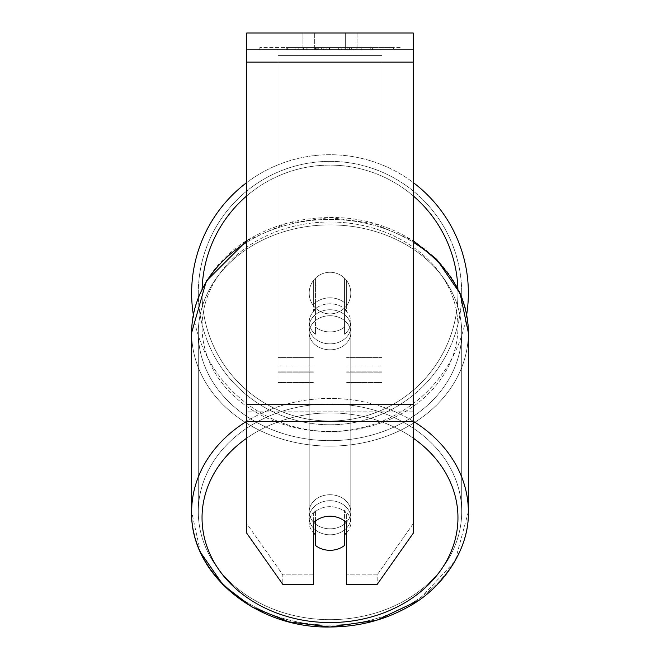 <?xml version="1.0" encoding="UTF-8"?>
<svg xmlns="http://www.w3.org/2000/svg" width="660" height="660" viewBox="0 0 660 660"><rect width="100%" height="100%" fill="white"/><g stroke="black" fill="none" stroke-linecap="round" stroke-linejoin="round"><path stroke-width="0.49" stroke-dasharray="3.3 2.47" d="M330 297.825A20.806 17.044 180 0 1 346.649 304.648L346.649 280.591A20.806 20.806 0 0 0 313.351 280.591L313.351 310.613A20.806 17.044 180 0 1 330 303.798A20.806 17.044 180 0 1 346.649 310.613L346.649 280.591A20.806 20.806 0 0 0 313.351 280.591L313.351 304.648A20.806 17.044 180 0 1 330 297.825A20.806 17.044 0 0 1 346.649 304.648L346.649 280.591A20.806 20.806 0 0 0 313.351 280.591L313.351 310.613A20.806 17.044 0 0 1 330 303.798A20.806 17.044 0 0 1 346.649 310.613L346.649 280.591A20.806 20.806 0 0 0 313.351 280.591L313.351 304.648A20.806 17.044 0 0 1 330 297.825A20.806 17.044 0 0 1 344.561 302.701L344.561 309.862A20.806 17.044 0 0 1 350.807 322.03A20.806 17.044 0 0 1 344.561 334.199L344.561 327.038A20.806 17.044 0 0 1 330 331.914A20.806 17.044 0 0 1 315.439 327.038L315.439 334.199A20.806 17.044 0 0 1 309.193 322.03A20.806 17.044 0 0 1 315.439 309.862L315.439 302.701A20.806 17.044 0 0 1 330 297.825A20.806 17.044 180 0 1 344.561 302.701L344.561 327.038A20.806 17.044 180 0 1 330 331.914A20.806 17.044 180 0 1 315.439 327.038L315.439 302.701A20.806 17.044 180 0 1 330 297.825M277.984 55.613L277.984 382.544L277.984 49.648L277.984 372.141L277.984 49.648L277.984 372.141L277.984 49.648L277.984 55.613L382.016 55.613L382.016 382.544L382.016 49.648L382.016 382.544L382.016 49.648L382.016 371.893L346.649 371.893L382.016 371.893L382.016 365.929L382.016 372.141L382.016 49.648L277.984 49.648L277.984 382.544L277.984 49.648L382.016 49.648L277.984 49.648L382.016 49.648L382.016 372.141L382.016 49.648L382.016 55.613L277.984 55.613M382.016 49.648L277.984 49.648L382.016 49.648M330 500.701A20.806 17.044 0 0 1 350.807 517.745A20.806 17.044 0 0 1 330 534.79A20.806 17.044 0 0 1 309.193 517.745A20.806 17.044 0 0 1 330 500.701A20.806 17.044 180 0 1 350.807 517.745A20.806 17.044 180 0 1 330 534.79A20.806 17.044 180 0 1 309.193 517.745A20.806 17.044 180 0 1 330 500.701M346.649 532.744A20.806 17.044 0 0 0 350.807 522.522L350.807 517.745L350.807 522.522A20.806 17.044 180 0 1 344.561 534.691L344.561 510.353A20.806 17.044 180 0 1 350.807 522.522A20.806 17.044 0 0 0 344.561 510.353L344.561 545.432A20.806 17.044 180 0 1 330 550.308A20.806 17.044 180 0 1 315.439 545.432L315.439 510.353A20.806 17.044 0 0 0 309.193 522.522A20.806 17.044 180 0 1 315.439 510.353L315.439 534.691A20.806 17.044 180 0 1 309.193 522.522A20.806 17.044 0 0 0 313.351 532.744M330 309.763A20.806 17.044 0 0 1 350.807 326.807A20.806 17.044 0 0 1 330 343.852A20.806 17.044 0 0 1 309.193 326.807A20.806 17.044 0 0 1 330 309.763A20.806 17.044 180 0 1 350.807 326.807A20.806 17.044 180 0 1 330 343.852A20.806 17.044 180 0 1 309.193 326.807A20.806 17.044 180 0 1 330 309.763M344.561 309.862L344.561 334.199A20.806 17.044 180 0 0 350.807 322.03L350.807 326.807L350.807 322.03A20.806 17.044 180 0 0 344.561 309.862L344.561 334.199L344.561 309.862M330 349.816A20.806 17.044 0 0 1 309.193 332.772A20.806 17.044 0 0 1 330 315.727A20.806 17.044 0 0 1 350.807 332.772A20.806 17.044 0 0 1 330 349.816A20.806 17.044 180 0 1 309.193 332.772A20.806 17.044 180 0 1 330 315.727A20.806 17.044 180 0 1 350.807 332.772A20.806 17.044 180 0 1 330 349.816M330 528.825A20.806 17.044 0 0 1 309.193 511.781A20.806 17.044 0 0 1 330 494.736A20.806 17.044 0 0 1 350.807 511.781A20.806 17.044 0 0 1 330 528.825A20.806 17.044 180 0 1 309.193 511.781A20.806 17.044 180 0 1 330 494.736A20.806 17.044 180 0 1 350.807 511.781A20.806 17.044 180 0 1 330 528.825M330 619.666A131.703 107.885 0 0 1 198.297 511.781A131.703 107.885 0 0 1 330 403.895A131.703 107.885 0 0 1 461.703 511.781A131.703 107.885 0 0 1 330 619.666A131.703 107.885 180 0 1 198.297 511.781A131.703 107.885 180 0 1 330 403.895A131.703 107.885 180 0 1 461.703 511.781A131.703 107.885 180 0 1 330 619.666M330 224.887A131.703 107.885 0 0 1 461.703 332.772A131.703 107.885 0 0 1 330 440.657A131.703 107.885 0 0 1 198.297 332.772A131.703 107.885 0 0 1 330 224.887A131.703 107.885 180 0 1 461.703 332.772A131.703 107.885 180 0 1 330 440.657A131.703 107.885 180 0 1 198.297 332.772A131.703 107.885 180 0 1 330 224.887M400.174 47.561L259.825 47.561L400.174 47.561L400.174 49.648L259.825 49.648L400.174 49.648M259.825 47.561L259.825 49.648M413.226 49.648L246.774 49.648L246.774 33L246.774 62.131L246.774 33L413.226 33L413.226 49.648L246.774 49.648L246.774 533.264L246.774 411.848L246.774 523.71L282.81 574.843L246.774 523.71L246.774 533.264L282.81 584.389L282.81 574.843L282.81 584.389L313.351 584.389L313.351 523.034A20.806 17.044 180 0 1 330 516.219A20.806 17.044 180 0 1 346.649 523.034L346.649 513.488A20.806 17.044 180 0 0 313.351 513.488L313.351 574.843L282.81 574.843L313.351 574.843L313.351 584.389L313.351 513.488A20.806 17.044 0 0 1 330 506.674A20.806 17.044 0 0 1 346.649 513.488L346.649 584.389L377.19 584.389L377.19 574.843L346.649 574.843L377.19 574.843L377.19 584.389L413.226 533.264L413.226 49.648M323.507 49.648L370.945 49.648L323.507 49.648L323.507 47.561L287.719 47.561L287.719 49.648L370.945 49.648L287.644 49.648L370.945 49.648L287.719 49.648L287.719 47.561L347.168 47.561L347.168 49.648L347.168 47.561L370.945 47.561L370.945 49.648L370.945 47.561L287.644 47.561L287.644 49.648L287.644 47.561L370.945 47.561L370.945 49.648L370.945 47.561L356.177 47.561L356.177 49.648L356.177 47.561L370.945 47.561L370.945 49.648L370.945 47.561L287.719 47.561L287.719 49.648L287.719 47.561L370.945 47.561L370.945 49.648L370.945 47.561L323.507 47.561M345.312 49.648L302.948 49.648L357.052 49.648L345.312 49.648L345.312 33L357.052 33L302.948 33L357.052 33L345.312 33L345.312 49.648M302.948 49.648L314.688 49.648L302.948 49.648L302.948 33L302.948 49.648M361.21 49.648L298.79 49.648L393.64 49.648L361.21 49.648L361.21 47.561L361.21 49.648L361.21 47.561L298.79 47.561L298.79 49.648L298.79 47.561L298.79 49.648L298.79 47.561L361.21 47.561L361.21 49.648L361.21 47.561L393.64 47.561L393.64 49.648L393.64 47.561L298.79 47.561L361.21 47.561L361.21 49.648M353.826 49.648L286.052 49.648L353.826 49.648L353.826 47.561L372.611 47.561L372.611 49.648M314.688 49.648L314.688 33L314.688 49.648M413.226 404.695L413.226 62.131L413.226 421.402L413.226 404.695L246.774 404.695M413.226 523.71L413.226 411.848L413.226 533.264L413.226 523.71L377.19 574.843L413.226 523.71M315.315 47.561L370.243 47.561L286.844 47.561L315.315 47.561L315.315 49.648L370.243 49.648L315.315 49.648M295.894 47.561L295.894 49.648M286.844 47.561L286.844 49.648L286.844 47.561M370.243 47.561L370.243 49.648L344.982 49.648L370.243 49.648L370.243 47.561M344.982 47.561L344.982 49.648L344.982 47.561M341.171 47.561L341.171 49.648M393.64 47.561L361.21 47.561L393.64 47.561M314.82 47.561L338.332 47.561L314.82 47.561L314.82 49.648L338.332 49.648L314.82 49.648M338.332 47.561L338.332 49.648L338.332 47.561M318.037 47.561L329.092 47.561L318.037 47.561L318.037 49.648L307.098 49.648L329.092 49.648L318.037 49.648M372.611 47.561L286.052 47.561L316.849 47.561L307.098 47.561L307.098 49.648M307.098 47.561L329.092 47.561L329.092 49.648L329.092 47.561L351.565 47.561L351.565 49.648M340.032 47.561L370.945 47.561L340.032 47.561L340.032 49.648M349.429 47.561L349.429 49.648M370.945 47.561L370.945 49.648L370.945 47.561M321.486 47.561L287.719 47.561L287.719 49.648L287.719 47.561L321.486 47.561L321.486 49.648M286.052 47.561L286.052 49.648M303.41 47.561L303.41 49.648M316.849 47.561L316.849 49.648M351.565 47.561L341.459 47.561L341.459 49.648M341.459 47.561L353.826 47.561M316.99 49.648L306.859 49.648L326.873 49.648L316.99 49.648L316.99 47.561L306.859 47.561L306.859 49.648L306.859 47.561L326.873 47.561L326.873 49.648L326.873 47.561L316.99 47.561M344.561 534.691L344.561 521.087A20.806 17.044 180 0 0 330 516.219A20.806 17.044 180 0 0 315.439 521.087L315.439 534.691M315.439 334.199A20.806 17.044 180 0 1 309.193 322.03A20.806 17.044 180 0 1 315.439 309.862L315.439 334.199M191.639 293.073A138.361 138.361 0 0 0 330 431.434A138.361 138.361 0 0 0 468.361 293.073A138.361 138.361 0 0 0 330 154.712A138.361 138.361 0 0 0 191.639 293.073M466.661 314.721A138.361 138.361 0 0 1 193.339 314.721M350.807 293.073A20.806 20.806 0 0 1 330 313.879A20.806 20.806 0 0 1 309.193 293.073A20.806 20.806 0 0 1 330 272.266A20.806 20.806 0 0 1 344.561 307.931A20.806 20.806 0 0 1 309.193 293.073A20.806 20.806 0 0 1 344.561 278.215L344.561 307.931A20.806 20.806 0 0 1 315.439 307.931L315.439 278.215A20.806 20.806 0 0 1 350.807 293.073A20.806 20.806 0 0 1 330 313.879A20.806 20.806 0 0 1 309.193 293.073A20.806 20.806 0 0 1 330 272.266A20.806 20.806 0 0 1 344.561 307.931L344.561 278.215A20.806 20.806 0 0 1 330 313.879A20.806 20.806 0 0 1 315.439 278.215L315.439 307.931A20.806 20.806 0 0 1 330 272.266A20.806 20.806 0 0 1 350.807 293.073A20.806 20.806 0 0 1 330 313.879A20.806 20.806 0 0 1 309.193 293.073A20.806 20.806 0 0 1 330 272.266A20.806 20.806 0 0 1 350.807 293.073M246.774 182.548A138.361 138.361 0 0 1 413.226 182.548M344.561 278.215L344.561 307.931L344.561 278.215M315.439 307.931L315.439 278.215L315.439 307.931M198.297 293.073A131.703 131.703 0 0 1 330 161.37A131.703 131.703 0 0 1 461.703 293.073A131.703 131.703 0 0 1 330 424.776A131.703 131.703 0 0 1 198.297 293.073A131.703 131.703 0 0 1 330 161.37A131.703 131.703 0 0 1 461.703 293.073A131.703 131.703 0 0 1 330 424.776A131.703 131.703 0 0 1 198.297 293.073M313.351 371.893L277.984 371.893L313.351 371.893M313.351 357.58L277.984 357.58L313.351 357.58M313.351 365.929L277.984 365.929L313.351 365.929M382.016 357.58L346.649 357.58L382.016 357.58M382.016 365.929L346.649 365.929L382.016 365.929M413.226 421.237A138.361 113.338 180 0 0 330 398.442A138.361 113.338 180 0 0 246.774 421.237M246.774 242.228A138.361 113.338 0 0 1 330 219.434A138.361 113.338 180 0 1 468.361 332.772A138.361 113.338 0 0 1 330 446.111A138.361 113.338 0 0 1 191.639 332.772L191.639 511.781A138.361 113.338 180 0 0 330 625.119A138.361 113.338 180 0 0 468.361 511.781A138.361 113.338 0 0 0 330 398.442A138.361 113.338 0 0 0 191.639 511.781A138.361 113.338 0 0 0 330 625.119A138.361 113.338 0 0 0 468.361 511.781L455.095 561.066L418.201 600.608M246.774 438.133A127.957 104.816 0 0 1 330 412.929A127.957 104.816 0 0 1 413.226 438.133M330 221.991A127.957 104.816 180 0 0 202.042 326.807A127.957 104.816 180 0 0 330 431.623A127.957 104.816 180 0 0 457.957 326.807A127.957 104.816 180 0 0 330 221.991A127.957 104.816 0 0 0 202.042 326.807A127.957 104.816 0 0 0 330 431.623A127.957 104.816 0 0 0 457.957 326.807A127.957 104.816 0 0 0 330 221.991M468.361 511.781L468.361 332.772A138.361 113.338 180 0 1 330 446.111A138.361 113.338 180 0 1 191.639 332.772A138.361 113.338 180 0 1 330 219.434A138.361 113.338 0 0 1 413.226 242.228M413.226 411.848L246.774 411.848L413.226 411.848M413.226 62.131L246.774 62.131M413.226 421.402L246.774 421.402M315.554 47.561L315.554 49.648M317.204 47.561L317.204 49.648M316.965 47.561L316.965 49.648M318.277 47.561L318.277 49.648M329.571 47.561L329.571 49.648M329.332 47.561L329.332 49.648L329.332 47.561M329.092 47.561L329.092 49.648M316.742 47.561L316.742 49.648M330 412.929A127.957 104.816 180 0 1 457.957 517.745A127.957 104.816 180 0 1 330 622.562A127.957 104.816 180 0 1 202.042 517.745A127.957 104.816 180 0 1 330 412.929M202.117 288.733A127.957 127.957 0 0 0 202.042 293.073A127.957 127.957 0 0 1 330 165.115A127.957 127.957 0 0 1 457.957 293.073A127.957 127.957 0 0 1 330 421.03A127.957 127.957 0 0 1 202.042 293.073A127.957 127.957 0 0 0 330 421.03A127.957 127.957 0 0 0 457.883 288.725M413.226 195.88A127.957 127.957 0 0 0 246.774 195.88M313.351 382.544L277.984 382.544L313.351 382.544M313.351 372.141L277.984 372.141L313.351 372.141M346.649 382.544L382.016 382.544L346.649 382.544M346.649 372.141L382.016 372.141L346.649 372.141M246.774 240.677L286.159 223.476L330 217.552L373.84 223.476L413.226 240.677M309.193 517.745L309.193 522.522L309.193 517.745M309.193 326.807L309.193 322.03L309.193 326.807M309.193 332.772L309.193 511.781L309.193 332.772M350.807 332.772L350.807 511.781L350.807 332.772M461.703 332.772L461.703 511.781L461.703 332.772M198.297 332.772L198.297 511.781L198.297 332.772M357.052 33L357.052 49.648L357.052 33M468.361 332.772C470.044 270.229 403.21 215.952 330 217.552C301.579 217.701 275.558 224.383 251.922 237.608C219.541 254.537 190.517 293.477 191.639 332.772M200.492 552.395L191.639 511.781"/><path stroke-width="0.99" d="M330 550.308A20.806 17.044 0 0 1 315.439 545.432L315.439 521.087A20.806 17.044 0 0 1 330 516.219A20.806 17.044 0 0 1 344.561 521.087L344.561 545.432A20.806 17.044 0 0 1 330 550.308M315.439 534.691A20.806 17.044 0 0 1 313.351 532.744M346.649 532.744A20.806 17.044 0 0 1 344.561 534.691M413.226 421.402L413.226 33L246.774 33L246.774 533.264L282.81 584.389L313.351 584.389L313.351 523.034A20.806 17.044 0 0 1 346.649 523.034L346.649 584.389L377.19 584.389L413.226 533.264L413.226 421.402L246.774 421.402M413.226 182.548A138.361 138.361 0 0 1 466.661 314.721M193.339 314.721A138.361 138.361 0 0 1 246.774 182.548M246.774 421.237A138.361 113.338 180 0 0 191.639 511.781C189.956 574.324 256.789 628.601 330 627C358.421 626.851 384.442 620.169 408.078 606.944C440.459 590.015 469.483 551.075 468.361 511.781A138.361 113.338 180 0 0 413.226 421.237M413.226 438.133A127.957 104.816 0 0 1 450.021 554.087A127.957 104.816 0 0 1 330 622.562A127.957 104.816 0 0 1 209.979 554.087A127.957 104.816 0 0 1 246.774 438.133M191.639 511.781L191.639 332.772A138.361 113.338 0 0 1 246.774 242.228M413.226 242.228A138.361 113.338 0 0 1 468.361 332.772L468.361 511.781M413.226 62.131L246.774 62.131M413.226 404.695L246.774 404.695M457.883 288.725A127.957 127.957 0 0 0 413.226 195.88M246.774 195.88A127.957 127.957 0 0 0 202.117 288.733M191.639 332.772L206.299 281.086L246.774 240.677M413.226 240.677L436.73 259.38L460.168 293.659L468.361 332.772M418.201 600.608L376.827 620.218L330 627L289.162 621.885L251.922 606.944L223.27 585.172L200.492 552.395"/></g></svg>
